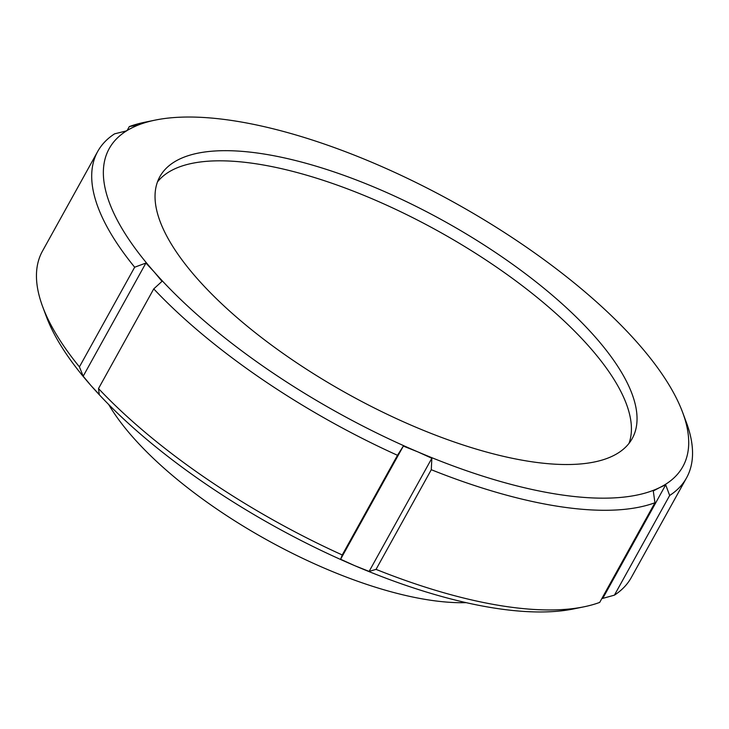 <?xml version="1.0" encoding="UTF-8"?>
<svg xmlns="http://www.w3.org/2000/svg" width="729" height="729" viewBox="0 0 729 729"><rect width="100%" height="100%" fill="white"/><g stroke="black" fill="none" stroke-linecap="round" stroke-linejoin="round"><path stroke-width="1.09" d="M157.446 181.977A270.049 98.925 -151 0 1 254.749 163.597A270.049 98.925 -151 0 1 517.882 282.424A270.049 98.925 -151 0 1 629.009 443.369M260.371 153.454A270.049 98.925 -151 0 1 529.445 276.774A270.049 98.925 -151 0 1 632.225 438.521A270.049 98.925 -151 0 1 531.705 461.749A270.049 98.925 -151 0 1 262.631 338.42A270.049 98.925 -151 0 1 159.851 176.682A270.049 98.925 -151 0 1 260.371 153.454M583.984 606.81A336.625 123.319 -151 0 1 505.99 606.482A336.625 123.319 -151 0 1 376.046 569.376L369.12 571.418L354.686 565.649A327.941 120.13 -151 0 0 573.696 608.915L583.984 606.81A336.625 123.319 -151 0 0 599.703 602.409L654.943 502.746L653.284 490.954L659.672 487.573A327.941 120.13 -151 0 1 560.792 494.791A327.941 120.13 -151 0 1 417.772 451.852A327.941 120.13 -151 0 1 154.138 271.881L162.011 281.339L153.746 288.894L98.506 388.557L99.281 394.498L91.061 385.677A327.941 120.13 -151 0 1 46.374 316.614L42.701 306.772A336.625 123.319 -151 0 1 42.455 251.131L97.704 151.468A336.625 123.319 -151 0 1 114.581 133.844L126.026 131.001L132.405 127.621A327.941 120.13 -151 0 1 155.304 120.085A327.941 120.13 -151 0 1 374.314 163.351A327.941 120.13 -151 0 1 637.939 343.323A327.941 120.13 -151 0 1 682.626 412.386A327.941 120.13 -151 0 1 659.672 487.573L665.705 484.831L669.659 495.492L614.419 595.156L601.771 598.664M654.943 502.746A336.625 123.319 -151 0 1 561.239 506.819A336.625 123.319 -151 0 1 431.286 469.713L376.046 569.376M42.701 306.772A336.625 123.319 -151 0 0 79.425 366.878L83.188 376.21L91.061 385.677A327.941 120.13 -151 0 0 354.686 565.649L340.607 559.252L342.247 554.96A336.625 123.319 -151 0 1 98.506 388.557M682.626 412.386L686.299 422.228A336.625 123.319 -151 0 1 686.545 477.869L631.296 577.532A336.625 123.319 -151 0 1 614.419 595.156M342.247 554.96L397.496 455.297A336.625 123.319 -151 0 1 153.746 288.894M686.545 477.869A336.625 123.319 -151 0 1 669.659 495.492M127.229 130.336L129.297 126.591A336.625 123.319 -151 0 1 145.016 122.19L155.304 120.085M397.496 455.297L403.328 446.084L417.772 451.852L431.85 458.259L431.286 469.713M129.297 126.591L138.446 124.878L132.405 127.621A327.941 120.13 -151 0 0 154.138 271.881L145.909 263.051L134.674 267.215A336.625 123.319 -151 0 1 97.704 151.468M79.425 366.878L134.674 267.215M83.188 376.21L145.909 263.051M602.974 597.999L665.705 484.831M340.607 559.252L403.328 446.084M369.12 571.418L431.85 458.259M108.685 404.513A240.269 88.018 29 0 0 430.557 600.231A240.269 88.018 29 0 0 466.132 602.646"/></g></svg>
